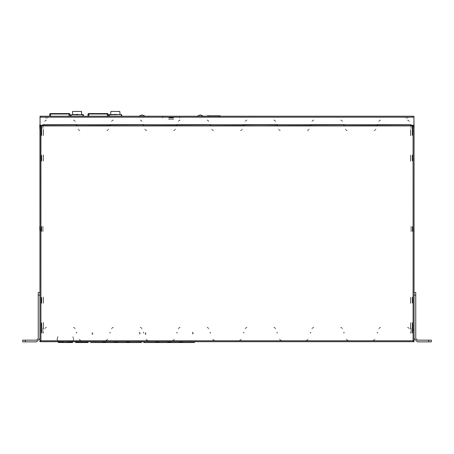 <?xml version="1.0" encoding="UTF-8"?>
<svg xmlns="http://www.w3.org/2000/svg" width="454" height="454" viewBox="0 0 454 454"><rect width="100%" height="100%" fill="white"/><g stroke="black" fill="none" stroke-linecap="round" stroke-linejoin="round"><path stroke-width="0.34" stroke-dasharray="2.27 1.7" d="M116.604 114.215L114.05 114.215L116.604 114.215M78.343 114.215L75.795 114.226L78.343 114.215M114.306 114.215L116.349 114.221L114.306 114.215M76.051 114.215L78.088 114.221L76.051 114.215M116.349 114.226L114.306 114.221L116.349 114.226M78.088 114.226L76.051 114.215L78.088 114.226M139.423 332.022L140.258 333.378L139.423 334.74M92.678 334.74L91.844 333.378L92.678 332.022M192.564 332.022L193.393 333.378L192.564 334.74M145.813 334.74L144.985 333.474L145.813 332.022M139.151 332.407L139.787 333.378L139.151 334.354M92.951 334.354L92.315 333.378L92.951 332.407M192.286 332.407L192.927 333.378L192.286 334.354M146.086 334.354L145.45 333.378L146.086 332.407M57.981 336.686L57.181 339.11L58.095 341.493L57.181 339.11L57.981 336.686L57.181 339.11L58.095 341.493L57.181 339.11L57.981 336.686M57.845 336.584L57.005 339.115L57.964 341.607L57.005 339.115L57.845 336.584L57.005 339.115L57.964 341.607L57.005 339.115L57.845 336.584M72.674 341.493L73.588 339.11L72.788 336.686L73.588 339.11L72.674 341.493L73.588 339.11L72.788 336.686L73.588 339.11L72.674 341.493M72.924 336.584L73.764 339.115L72.805 341.607L73.764 339.115L72.924 336.584L73.764 339.115L72.805 341.607L73.764 339.115L72.924 336.584M49.781 341.714L48.152 341.709M46.376 341.709L45.105 341.709L46.376 341.709M71.204 341.709L71.204 340.863M59.553 340.863L59.553 341.709M50.882 340.863L49.611 340.863L50.882 340.863M55.388 340.863L54.117 340.863L55.388 340.863M46.376 340.863L45.105 340.863L46.376 340.863M86.72 341.709L86.72 340.863M76.732 340.863L76.732 341.709M190.442 341.709L190.442 340.863M147.93 340.863L147.93 341.709M137.307 341.709L137.307 340.863M94.795 340.863L94.795 341.709M413.361 330.574L413.361 328.872L413.361 330.574M414.042 330.574L414.042 328.191L414.042 330.574M413.191 330.574L413.191 328.872L413.191 330.574M413.361 127.381L413.361 125.679L413.361 127.381M414.042 125.849L414.042 129.759M413.191 127.381L413.191 125.679L413.191 127.381M75.041 328.446L74.416 327.657L73.417 327.362M73.52 327.652L74.518 327.953L75.143 328.736M75.171 328.804L75.273 329.093M44.73 328.736L45.355 327.953L46.353 327.652M46.461 327.362L45.462 327.657L44.838 328.446M44.6 329.093L44.708 328.804M141.864 328.446L141.239 327.657L140.241 327.362M140.348 327.652L141.342 327.953L141.971 328.736M141.994 328.804L142.102 329.093M111.559 328.736L112.183 327.953L113.182 327.652M113.284 327.362L112.286 327.657L111.661 328.446M111.429 329.093L111.531 328.804M208.687 328.446L208.063 327.657L207.064 327.362M207.172 327.652L208.17 327.953L208.795 328.736M208.817 328.804L208.925 329.093M178.382 328.736L179.007 327.953L180.005 327.652M180.113 327.362L179.114 327.657L178.49 328.446M178.252 329.093L178.36 328.804M275.51 328.446L274.886 327.657L273.887 327.362M273.995 327.652L274.993 327.953L275.618 328.736M275.64 328.804L275.748 329.093M245.205 328.736L245.83 327.953L246.828 327.652M246.936 327.362L245.937 327.657L245.313 328.446M245.075 329.093L245.183 328.804M342.339 328.446L341.714 327.657L340.716 327.362M340.818 327.652L341.817 327.953L342.441 328.736M342.469 328.804L342.571 329.093M312.029 328.736L312.658 327.953L313.652 327.652M313.759 327.362L312.761 327.657L312.136 328.446M311.904 329.093L312.006 328.804M110.271 333.208L110.271 332.277L110.271 333.208M143.254 332.277L143.254 333.293L143.254 332.277M177.094 333.208L177.094 332.277L177.094 333.208M210.083 332.277L210.083 333.293L210.083 332.277M243.917 333.208L243.917 332.277L243.917 333.208M276.906 332.277L276.906 333.293L276.906 332.277M310.746 333.208L310.746 332.277L310.746 333.208M343.729 332.277L343.729 333.293L343.729 332.277M43.442 333.208L43.442 332.277L43.442 333.208M76.431 332.277L76.431 333.293L76.431 332.277M409.162 328.446L408.538 327.657L407.539 327.362M407.647 327.652L408.645 327.953L409.27 328.736M409.292 328.804L409.4 329.093M378.857 328.736L379.482 327.953L380.48 327.652M380.583 327.362L379.584 327.657L378.959 328.446M378.727 329.093L378.829 328.804M75.143 121.377L74.518 120.588L73.52 120.293M73.417 119.998L74.416 120.299L75.041 121.082M75.273 121.734L75.171 121.445M44.838 121.082L45.462 120.299L46.461 119.998M46.353 120.293L45.355 120.588L44.73 121.377M44.708 121.445L44.6 121.734M141.971 121.377L141.342 120.588L140.348 120.293M140.241 119.998L141.239 120.299L141.864 121.082M142.102 121.734L141.994 121.445M111.661 121.082L112.286 120.299L113.284 119.998M113.182 120.293L112.183 120.588L111.559 121.377M111.531 121.445L111.429 121.734M208.795 121.377L208.17 120.588L207.172 120.293M207.064 119.998L208.063 120.299L208.687 121.082M208.925 121.734L208.817 121.445M178.49 121.082L179.114 120.299L180.113 119.998M180.005 120.293L179.007 120.588L178.382 121.377M178.36 121.445L178.252 121.734M275.618 121.377L274.993 120.588L273.995 120.293M273.887 119.998L274.886 120.299L275.51 121.082M275.748 121.734L275.64 121.445M245.313 121.082L245.937 120.299L246.936 119.998M246.828 120.293L245.83 120.588L245.205 121.377M245.183 121.445L245.075 121.734M342.441 121.377L341.817 120.588L340.818 120.293M340.716 119.998L341.714 120.299L342.339 121.082M342.571 121.734L342.469 121.445M312.136 121.082L312.761 120.299L313.759 119.998M313.652 120.293L312.658 120.588L312.029 121.377M312.006 121.445L311.904 121.734M143.254 125.934L143.254 124.912M110.271 124.912L110.271 125.934M210.083 125.934L210.083 124.912M177.094 124.912L177.094 125.934M276.906 125.934L276.906 124.912M243.917 124.912L243.917 125.934M343.729 125.934L343.729 124.912M310.746 124.912L310.746 125.934M76.431 125.934L76.431 124.912M43.442 124.912L43.442 125.934M409.27 121.377L408.645 120.588L407.647 120.293M407.539 119.998L408.538 120.299L409.162 121.082M409.4 121.734L409.292 121.445M378.959 121.082L379.584 120.299L380.583 119.998M380.48 120.293L379.482 120.588L378.857 121.377M378.829 121.445L378.727 121.734M39.958 285.174L39.958 283.472L39.958 285.174M39.958 281.349L39.958 279.647L39.958 281.349M39.958 277.525L39.958 275.822L39.958 277.525M39.958 273.694L39.958 271.997L39.958 273.694M39.958 269.869L39.958 268.172L39.958 269.869M39.958 266.044L39.958 264.347L39.958 266.044M39.958 262.219L39.958 260.517L39.958 262.219M39.958 258.394L39.958 256.692L39.958 258.394M39.958 254.569L39.958 252.867L39.958 254.569M39.958 250.744L39.958 249.042L39.958 250.744M39.958 246.914L39.958 245.217L39.958 246.914M39.958 243.089L39.958 241.392L39.958 243.089M39.958 239.264L39.958 237.561L39.958 239.264M39.958 235.439L39.958 233.736L39.958 235.439M39.958 231.614L39.958 229.911L39.958 231.614M39.958 227.789L39.958 226.086L39.958 227.789M39.958 223.958L39.958 222.261L39.958 223.958M39.958 220.133L39.958 218.436L39.958 220.133M39.958 216.308L39.958 214.606L39.958 216.308M39.958 212.483L39.958 210.781L39.958 212.483M39.958 208.658L39.958 206.956L39.958 208.658M39.958 204.833L39.958 203.131L39.958 204.833M39.958 201.003L39.958 199.306L39.958 201.003M39.958 197.178L39.958 195.481L39.958 197.178M39.958 193.353L39.958 191.656L39.958 193.353M39.958 189.528L39.958 187.825L39.958 189.528M39.958 185.703L39.958 184.001L39.958 185.703M39.958 181.878L39.958 180.176L39.958 181.878M39.958 178.053L39.958 176.351L39.958 178.053M39.958 174.222L39.958 172.526L39.958 174.222M39.958 228.975L39.958 231.358L39.958 228.975M39.958 300.225L39.958 302.137L39.958 300.225M39.958 158.071L39.958 159.984L39.958 158.071M39.958 132.568L39.958 130.65L39.958 132.568M39.958 325.728L39.958 327.64L39.958 325.728M39.958 127.381L39.958 124.998L39.958 127.381M39.958 330.574L39.958 328.191L39.958 330.574M413.191 283.472L413.191 285.174L413.191 283.472M413.191 279.647L413.191 281.349L413.191 279.647M413.191 275.822L413.191 277.525L413.191 275.822M413.191 271.997L413.191 273.694L413.191 271.997M413.191 268.172L413.191 269.869L413.191 268.172M413.191 264.347L413.191 266.044L413.191 264.347M413.191 260.517L413.191 262.219L413.191 260.517M413.191 256.692L413.191 258.394L413.191 256.692M413.191 252.867L413.191 254.569L413.191 252.867M413.191 249.042L413.191 250.744L413.191 249.042M413.191 245.217L413.191 246.914L413.191 245.217M413.191 241.392L413.191 243.089L413.191 241.392M413.191 237.561L413.191 239.264L413.191 237.561M413.191 233.736L413.191 235.439L413.191 233.736M413.191 229.911L413.191 231.614L413.191 229.911M413.191 226.086L413.191 227.789L413.191 226.086M413.191 222.261L413.191 223.958L413.191 222.261M413.191 218.436L413.191 220.133L413.191 218.436M413.191 214.606L413.191 216.308L413.191 214.606M413.191 210.781L413.191 212.483L413.191 210.781M413.191 206.956L413.191 208.658L413.191 206.956M413.191 203.131L413.191 204.833L413.191 203.131M413.191 199.306L413.191 201.003L413.191 199.306M413.191 195.481L413.191 197.178L413.191 195.481M413.191 191.656L413.191 193.353L413.191 191.656M413.191 187.825L413.191 189.528L413.191 187.825M413.191 184.001L413.191 185.703L413.191 184.001M413.191 180.176L413.191 181.878L413.191 180.176M413.191 176.351L413.191 178.053L413.191 176.351M413.191 172.526L413.191 174.222L413.191 172.526M413.191 228.975L413.191 230.677L413.191 228.975M413.191 300.225L413.191 302.137L413.191 300.225M413.191 158.071L413.191 159.984L413.191 158.071M413.191 132.568L413.191 130.65L413.191 132.568M413.191 325.728L413.191 327.64L413.191 325.728M40.809 283.472L40.809 285.174L40.809 283.472M40.809 279.647L40.809 281.349L40.809 279.647M40.809 275.822L40.809 277.525L40.809 275.822M40.809 271.997L40.809 273.694L40.809 271.997M40.809 268.172L40.809 269.869L40.809 268.172M40.809 264.347L40.809 266.044L40.809 264.347M40.809 260.517L40.809 262.219L40.809 260.517M40.809 256.692L40.809 258.394L40.809 256.692M40.809 252.867L40.809 254.569L40.809 252.867M40.809 249.042L40.809 250.744L40.809 249.042M40.809 245.217L40.809 246.914L40.809 245.217M40.809 241.392L40.809 243.089L40.809 241.392M40.809 237.561L40.809 239.264L40.809 237.561M40.809 233.736L40.809 235.439L40.809 233.736M40.809 229.911L40.809 231.614L40.809 229.911M40.809 226.086L40.809 227.789L40.809 226.086M40.809 222.261L40.809 223.958L40.809 222.261M40.809 218.436L40.809 220.133L40.809 218.436M40.809 214.606L40.809 216.308L40.809 214.606M40.809 210.781L40.809 212.483L40.809 210.781M40.809 206.956L40.809 208.658L40.809 206.956M40.809 203.131L40.809 204.833L40.809 203.131M40.809 199.306L40.809 201.003L40.809 199.306M40.809 195.481L40.809 197.178L40.809 195.481M40.809 191.656L40.809 193.353L40.809 191.656M40.809 187.825L40.809 189.528L40.809 187.825M40.809 184.001L40.809 185.703L40.809 184.001M40.809 180.176L40.809 181.878L40.809 180.176M40.809 176.351L40.809 178.053L40.809 176.351M40.809 172.526L40.809 174.222L40.809 172.526M414.042 285.174L414.042 283.472L414.042 285.174M414.042 281.349L414.042 279.647L414.042 281.349M414.042 277.525L414.042 275.822L414.042 277.525M414.042 273.694L414.042 271.997L414.042 273.694M414.042 269.869L414.042 268.172L414.042 269.869M414.042 266.044L414.042 264.347L414.042 266.044M414.042 262.219L414.042 260.517L414.042 262.219M414.042 258.394L414.042 256.692L414.042 258.394M414.042 254.569L414.042 252.867L414.042 254.569M414.042 250.744L414.042 249.042L414.042 250.744M414.042 246.914L414.042 245.217L414.042 246.914M414.042 243.089L414.042 241.392L414.042 243.089M414.042 239.264L414.042 237.561L414.042 239.264M414.042 235.439L414.042 233.736L414.042 235.439M414.042 231.614L414.042 229.911L414.042 231.614M414.042 227.789L414.042 229.911M414.042 223.958L414.042 222.261L414.042 223.958M414.042 220.133L414.042 218.436L414.042 220.133M414.042 216.308L414.042 214.606L414.042 216.308M414.042 212.483L414.042 210.781L414.042 212.483M414.042 208.658L414.042 206.956L414.042 208.658M414.042 204.833L414.042 203.131L414.042 204.833M414.042 201.003L414.042 199.306L414.042 201.003M414.042 197.178L414.042 195.481L414.042 197.178M414.042 193.353L414.042 191.656L414.042 193.353M414.042 189.528L414.042 187.825L414.042 189.528M414.042 185.703L414.042 184.001L414.042 185.703M414.042 181.878L414.042 180.176L414.042 181.878M414.042 178.053L414.042 176.351L414.042 178.053M410.558 125.934L410.558 124.912M377.569 124.912L377.569 125.934M377.569 333.208L377.569 332.277L377.569 333.208M410.558 332.277L410.558 333.293L410.558 332.277M414.042 341.709L414.042 340.778M39.958 340.778L39.958 341.709M40.639 228.975L40.639 230.677L40.639 228.975M40.809 228.975L40.809 230.677L40.809 228.975M413.361 228.975L413.361 230.677L413.361 228.975M414.042 172.526L414.042 174.222L414.042 172.526M40.809 300.225L40.809 298.312L40.809 300.225M414.042 300.225L414.042 298.312L414.042 300.225M40.809 158.071L40.809 156.159L40.809 158.071M414.042 158.071L414.042 156.159L414.042 158.071M40.809 132.568L40.809 130.65L40.809 132.568M414.042 130.65L414.042 134.48M414.042 156.159L414.042 159.984M40.809 325.728L40.809 323.816L40.809 325.728M414.042 325.728L414.042 323.816L414.042 325.728M40.741 127.381L40.741 125.679L40.741 127.381M40.809 127.381L40.809 125.679L40.809 127.381M40.741 330.574L40.741 328.872L40.741 330.574M40.809 330.574L40.809 328.872L40.809 330.574M45.269 341.714L42.483 341.714L45.258 341.709M45.871 341.709L46.399 341.709M45.156 341.714L44.821 341.714L45.156 341.709M44.821 341.714L44.435 341.714L44.821 341.709M44.435 341.714L44.027 341.714L44.435 341.709M44.418 341.714L44.764 341.714L44.418 341.709M43.987 341.709L44.379 341.709L43.987 341.709M46.524 341.709L42.778 341.709M42.335 341.709L42.824 341.709L42.335 341.714M57.448 341.714L55.184 341.709M56.75 341.714L55.876 341.714L56.739 341.709M53.129 341.709L53.964 341.714M52.108 341.714L49.849 341.709M208.636 116.241L208.636 117.092M219.01 117.092L219.01 116.241M144.406 116.241L139.304 116.241L144.406 116.241M202.643 116.241L197.541 116.241L202.643 116.241M147.76 116.241L149.462 116.241M197.496 116.241L197.059 116.241L197.496 116.241M204.215 116.241L203.551 116.241M144.406 117.092L139.304 117.092L144.406 117.092M202.643 117.092L197.541 117.092L202.643 117.092M147.76 117.092L149.462 117.092L147.76 117.092M196.395 117.092L197.496 117.092L196.395 117.092M203.108 117.092L204.215 117.092L203.108 117.092M45.145 118.029L48.544 118.029L45.145 118.029M405.456 118.029L408.855 118.029L405.456 118.029M41.745 325.728L41.745 323.43L41.745 325.728M41.745 158.071L41.745 155.773L41.745 158.071M41.745 300.225L41.745 297.92L41.745 300.225M41.745 132.568L41.745 130.264L41.745 132.568M41.745 228.975L41.745 227.182L41.745 228.975M41.745 127.381L41.745 125.588L41.745 127.381M41.745 330.574L41.745 328.781L41.745 330.574M40.894 330.574L40.894 332.368L40.894 330.574M40.894 127.381L40.894 129.174L40.894 127.381M40.894 228.975L40.894 227.182L40.894 228.975M40.894 132.568L40.894 130.264L40.894 132.568M40.894 158.071L40.894 155.773L40.894 158.071M40.894 300.225L40.894 297.92L40.894 300.225M40.894 325.728L40.894 323.43L40.894 325.728M412.255 325.728L412.255 323.43L412.255 325.728M412.255 158.071L412.255 155.773L412.255 158.071M412.255 300.225L412.255 297.92L412.255 300.225M412.255 132.568L412.255 130.264L412.255 132.568M412.255 228.975L412.255 227.182L412.255 228.975M412.255 127.381L412.255 129.174L412.255 127.381M412.255 330.574L412.255 332.368L412.255 330.574M413.106 325.728L413.106 323.43L413.106 325.728M413.106 158.071L413.106 155.773L413.106 158.071M413.106 300.225L413.106 297.92L413.106 300.225M413.106 132.568L413.106 130.264L413.106 132.568M413.106 228.975L413.106 227.182L413.106 228.975M413.106 127.381L413.106 125.588L413.106 127.381M413.106 330.574L413.106 328.781L413.106 330.574M346.481 339.433L347.106 340.222L348.104 340.517M348.002 340.228L347.004 339.927L346.379 339.144M346.442 339.314L346.334 339.024M374.919 339.144L374.295 339.927L373.296 340.228M373.194 340.517L374.192 340.222L374.817 339.433M374.964 339.024L374.856 339.314M279.658 339.433L280.283 340.222L281.281 340.517M281.174 340.228L280.175 339.927L279.55 339.144M279.613 339.314L279.511 339.024M308.096 339.144L307.471 339.927L306.473 340.228M306.371 340.517L307.364 340.222L307.988 339.433M308.141 339.024L308.033 339.314M212.835 339.433L213.459 340.222L214.458 340.517M214.35 340.228L213.352 339.927L212.727 339.144M212.79 339.314L212.688 339.024M241.273 339.144L240.648 339.927L239.65 340.228M239.542 340.517L240.541 340.222L241.165 339.433M241.312 339.024L241.21 339.314M146.012 339.433L146.636 340.222L147.629 340.517M147.527 340.228L146.529 339.927L145.904 339.144M145.967 339.314L145.859 339.024M174.45 339.144L173.825 339.927L172.826 340.228M172.719 340.517L173.717 340.222L174.342 339.433M174.489 339.024L174.387 339.314M310.32 332.107L310.32 333.037L310.32 332.107M277.332 333.037L277.332 332.022L277.332 333.037M243.492 332.107L243.492 333.037L243.492 332.107M210.508 333.037L210.508 332.022L210.508 333.037M176.668 332.107L176.668 333.037L176.668 332.107M143.68 333.037L143.68 332.022L143.68 333.037M377.143 332.107L377.143 333.037L377.143 332.107M344.155 333.037L344.155 332.022L344.155 333.037M79.183 339.433L79.808 340.222L80.806 340.517M80.704 340.228L79.705 339.927L79.081 339.144M79.144 339.314L79.036 339.024M107.621 339.144L106.996 339.927L105.998 340.228M105.895 340.517L106.894 340.222L107.519 339.433M107.666 339.024L107.558 339.314M108.449 129.509L107.825 130.292L106.826 130.593M106.934 130.304L107.933 130.003L108.557 129.22M108.58 129.152L108.688 128.857M78.145 129.22L78.769 130.003L79.768 130.304M79.876 130.593L78.877 130.292L78.253 129.509M78.014 128.857L78.122 129.152M175.272 129.509L174.648 130.292L173.655 130.593M173.757 130.304L174.756 130.003L175.38 129.22M175.403 129.152L175.511 128.857M144.968 129.22L145.592 130.003L146.591 130.304M146.699 130.593L145.7 130.292L145.076 129.509M144.837 128.857L144.945 129.152M242.101 129.509L241.477 130.292L240.478 130.593M240.586 130.304L241.579 130.003L242.203 129.22M242.232 129.152L242.334 128.857M211.797 129.22L212.421 130.003L213.414 130.304M213.522 130.593L212.523 130.292L211.899 129.509M211.666 128.857L211.768 129.152M308.924 129.509L308.3 130.292L307.301 130.593M307.409 130.304L308.408 130.003L309.032 129.22M309.055 129.152L309.163 128.857M278.62 129.22L279.244 130.003L280.243 130.304M280.345 130.593L279.352 130.292L278.728 129.509M278.489 128.857L278.597 129.152M143.68 124.657L143.68 125.679M176.668 125.679L176.668 124.657M210.508 124.657L210.508 125.679M243.492 125.679L243.492 124.657M277.332 124.657L277.332 125.679M310.32 125.679L310.32 124.657M76.857 124.657L76.857 125.679M109.845 125.679L109.845 124.657M45.145 117.177L48.544 117.177L45.145 117.177M405.456 117.177L408.855 117.177L405.456 117.177M375.747 129.509L375.123 130.292L374.124 130.593M374.232 130.304L375.231 130.003L375.855 129.22M375.878 129.152L375.986 128.857M345.443 129.22L346.067 130.003L347.066 130.304M347.174 130.593L346.175 130.292L345.551 129.509M345.312 128.857L345.42 129.152M169.393 118.153L172.98 118.153L169.393 118.153M169.393 117.302L172.98 117.302L169.393 117.302M179.688 117.302L179.688 118.153M162.685 118.153L162.685 117.302M162.685 116.241L162.685 117.092M179.688 117.092L179.688 116.241M109.845 332.107L109.845 333.037L109.845 332.107M76.857 333.037L76.857 332.022L76.857 333.037M344.155 124.657L344.155 125.679M377.143 125.679L377.143 124.657M41.745 117.177L40.894 117.177M40.894 332.107L41.745 332.107M41.83 117.092L41.83 116.241M412.17 116.241L412.17 117.092M412.255 332.107L413.106 332.107M413.106 117.177L412.255 117.177M41.172 131.189L41.172 133.941L41.172 131.189M40.917 134.197L40.917 130.934L40.917 134.197M43.187 131.189L43.187 133.941L43.187 131.189M40.917 134.855L40.917 130.281L40.917 134.855M43.442 129.464L43.442 135.667L43.442 129.464M43.187 129.208L43.187 135.922L43.187 129.208M43.442 130.934L43.442 134.197L43.442 130.934M41.745 135.922L41.745 129.208L41.745 135.922M41.127 134.855L41.127 130.281L41.127 134.855M41.416 134.685L41.416 130.446L41.416 134.685M41.416 135.076L41.416 130.054L41.416 135.076M41.331 135.127L41.331 130.003L41.331 135.127M41.331 135.474L41.331 129.657L41.331 135.474M41.745 135.474L41.745 129.657L41.745 135.474M41.172 156.692L41.172 159.45L41.172 156.692M40.917 159.706L40.917 156.437L40.917 159.706M43.187 156.692L43.187 159.45L43.187 156.692M40.917 160.358L40.917 155.784L40.917 160.358M43.442 154.967L43.442 161.176L43.442 154.967M43.187 154.712L43.187 161.431L43.187 154.712M43.442 156.437L43.442 159.706L43.442 156.437M41.745 161.431L41.745 154.712L41.745 161.431M41.127 160.358L41.127 155.784L41.127 160.358M41.416 160.188L41.416 155.955L41.416 160.188M41.416 160.58L41.416 155.557L41.416 160.58M41.331 160.631L41.331 155.512L41.331 160.631M41.331 160.977L41.331 155.166L41.331 160.977M41.745 160.977L41.745 155.166L41.745 160.977M41.172 298.846L41.172 301.598L41.172 298.846M40.917 301.853L40.917 298.59L40.917 301.853M43.187 298.846L43.187 301.598L43.187 298.846M40.917 302.512L40.917 297.938L40.917 302.512M43.442 297.12L43.442 303.323L43.442 297.12M43.187 296.865L43.187 303.578L43.187 296.865M43.442 298.59L43.442 301.853L43.442 298.59M41.745 303.578L41.745 296.865L41.745 303.578M41.127 302.512L41.127 297.938L41.127 302.512M41.416 302.341L41.416 298.102L41.416 302.341M41.416 302.733L41.416 297.711L41.416 302.733M41.331 302.784L41.331 297.659L41.331 302.784M41.331 303.13L41.331 297.313L41.331 303.13M41.745 303.13L41.745 297.313L41.745 303.13M41.172 324.349L41.172 327.107L41.172 324.349M40.917 327.362L40.917 324.094L40.917 327.362M43.187 324.349L43.187 327.107L43.187 324.349M40.917 328.015L40.917 323.441L40.917 328.015M43.442 322.624L43.442 328.832L43.442 322.624M43.187 322.368L43.187 329.088L43.187 322.368M43.442 324.094L43.442 327.362L43.442 324.094M41.745 329.088L41.745 322.368L41.745 329.088M41.127 328.015L41.127 323.441L41.127 328.015M41.416 327.845L41.416 323.611L41.416 327.845M41.416 328.242L41.416 323.214L41.416 328.242M41.331 328.287L41.331 323.169L41.331 328.287M41.331 328.634L41.331 322.822L41.331 328.634M41.745 328.634L41.745 322.822L41.745 328.634M412.828 159.45L412.828 156.692L412.828 159.45M413.083 156.437L413.083 159.706L413.083 156.437M410.813 159.45L410.813 156.692L410.813 159.45M413.083 155.784L413.083 160.358L413.083 155.784M410.558 161.176L410.558 154.967L410.558 161.176M410.813 161.431L410.813 154.712L410.813 161.431M410.558 159.706L410.558 156.437L410.558 159.706M412.255 154.712L412.255 161.431L412.255 154.712M412.873 155.784L412.873 160.358L412.873 155.784M412.584 155.955L412.584 160.188L412.584 155.955M412.584 155.557L412.584 160.58L412.584 155.557M412.669 155.512L412.669 160.631L412.669 155.512M412.669 155.166L412.669 160.977L412.669 155.166M412.255 155.166L412.255 160.977L412.255 155.166M412.828 327.107L412.828 324.349L412.828 327.107M413.083 324.094L413.083 327.362L413.083 324.094M410.813 327.107L410.813 324.349L410.813 327.107M413.083 323.441L413.083 328.015L413.083 323.441M410.558 328.832L410.558 322.624L410.558 328.832M410.813 329.088L410.813 322.368L410.813 329.088M410.558 327.362L410.558 324.094L410.558 327.362M412.255 322.368L412.255 329.088L412.255 322.368M412.873 323.441L412.873 328.015L412.873 323.441M412.584 323.611L412.584 327.845L412.584 323.611M412.584 323.214L412.584 328.242L412.584 323.214M412.669 323.169L412.669 328.287L412.669 323.169M412.669 322.822L412.669 328.634L412.669 322.822M412.255 322.822L412.255 328.634L412.255 322.822M412.828 301.598L412.828 298.846L412.828 301.598M413.083 298.59L413.083 301.853L413.083 298.59M410.813 301.598L410.813 298.846L410.813 301.598M413.083 297.938L413.083 302.512L413.083 297.938M410.558 303.323L410.558 297.12L410.558 303.323M410.813 303.578L410.813 296.865L410.813 303.578M410.558 301.853L410.558 298.59L410.558 301.853M412.255 296.865L412.255 303.578L412.255 296.865M412.873 297.938L412.873 302.512L412.873 297.938M412.584 298.102L412.584 302.341L412.584 298.102M412.584 297.711L412.584 302.733L412.584 297.711M412.669 297.659L412.669 302.784L412.669 297.659M412.669 297.313L412.669 303.13L412.669 297.313M412.255 297.313L412.255 303.13L412.255 297.313M412.828 133.941L412.828 131.189L412.828 133.941M413.083 130.934L413.083 134.197L413.083 130.934M410.813 133.941L410.813 131.189L410.813 133.941M413.083 130.281L413.083 134.855L413.083 130.281M410.558 135.667L410.558 129.464L410.558 135.667M410.813 135.922L410.813 129.208L410.813 135.922M410.558 134.197L410.558 130.934L410.558 134.197M412.255 129.208L412.255 135.922L412.255 129.208M412.873 130.281L412.873 134.855L412.873 130.281M412.584 130.446L412.584 134.685L412.584 130.446M412.584 130.054L412.584 135.076L412.584 130.054M412.669 130.003L412.669 135.127L412.669 130.003M412.669 129.657L412.669 135.474L412.669 129.657M412.255 129.657L412.255 135.474L412.255 129.657M412.913 230.025L412.913 227.931L412.913 230.025M413.083 227.76L413.083 230.189L413.083 227.76M411.148 230.025L411.148 227.931L411.148 230.025M413.083 227.182L413.083 230.768L413.083 227.182M410.978 231.483L410.978 226.467L410.978 231.483M411.148 231.654L411.148 226.296L411.148 231.654M410.978 230.189L410.978 227.76L410.978 230.189M412.255 226.296L412.255 231.654L412.255 226.296M412.873 227.182L412.873 230.768L412.873 227.182M412.584 227.352L412.584 230.604L412.584 227.352M412.584 226.96L412.584 230.995L412.584 226.96M412.669 226.909L412.669 231.046L412.669 226.909M412.669 226.654L412.669 231.296L412.669 226.654M412.255 226.654L412.255 231.296L412.255 226.654M41.087 227.931L41.087 230.025L41.087 227.931M40.917 230.189L40.917 227.76L40.917 230.189M42.852 227.931L42.852 230.025L42.852 227.931M40.917 230.768L40.917 227.182L40.917 230.768M43.022 226.467L43.022 231.483L43.022 226.467M42.852 226.296L42.852 231.654L42.852 226.296M43.022 227.76L43.022 230.189L43.022 227.76M41.745 231.654L41.745 226.296L41.745 231.654M41.127 230.768L41.127 227.182L41.127 230.768M41.416 230.604L41.416 227.352L41.416 230.604M41.416 230.995L41.416 226.96L41.416 230.995M41.331 231.046L41.331 226.909L41.331 231.046M41.331 231.296L41.331 226.654L41.331 231.296M41.745 231.296L41.745 226.654L41.745 231.296M41.087 126.331L41.087 128.425L41.087 126.331M40.917 128.595L40.917 126.167L40.917 128.595M42.852 126.331L42.852 128.425L42.852 126.331M40.917 129.174L40.917 125.588L40.917 129.174M43.022 124.873L43.022 125.849M42.852 125.849L42.852 124.912M43.022 126.167L43.022 128.595L43.022 126.167M41.745 130.06L41.745 124.702L41.745 130.06M41.127 129.174L41.127 125.588L41.127 129.174M41.416 129.004L41.416 125.752L41.416 129.004M41.416 129.396L41.416 125.361L41.416 129.396M41.331 129.447L41.331 125.31L41.331 129.447M41.331 129.702L41.331 125.06L41.331 129.702M41.745 129.702L41.745 125.06L41.745 129.702M41.087 329.53L41.087 331.619L41.087 329.53M40.917 331.789L40.917 329.36L40.917 331.789M42.852 329.53L42.852 331.619L42.852 329.53M40.917 332.368L40.917 328.781L40.917 332.368M43.022 328.066L43.022 333.083L43.022 328.066M42.852 327.896L42.852 333.253L42.852 327.896M43.022 329.36L43.022 331.789L43.022 329.36M41.745 333.253L41.745 327.896L41.745 333.253M41.127 332.368L41.127 328.781L41.127 332.368M41.416 332.197L41.416 328.946L41.416 332.197M41.416 332.595L41.416 328.554L41.416 332.595M41.331 332.64L41.331 328.509L41.331 332.64M41.331 332.896L41.331 328.253L41.331 332.896M41.745 332.896L41.745 328.253L41.745 332.896M412.913 128.425L412.913 126.331L412.913 128.425M413.083 126.167L413.083 128.595L413.083 126.167M411.148 128.425L411.148 126.331L411.148 128.425M413.083 125.588L413.083 129.174L413.083 125.588M410.978 125.849L410.978 124.873M411.148 124.912L411.148 125.849M410.978 128.595L410.978 126.167L410.978 128.595M412.255 124.702L412.255 130.06L412.255 124.702M412.873 125.588L412.873 129.174L412.873 125.588M412.584 125.752L412.584 129.004L412.584 125.752M412.584 125.361L412.584 129.396L412.584 125.361M412.669 125.31L412.669 129.447L412.669 125.31M412.669 125.06L412.669 129.702L412.669 125.06M412.255 125.06L412.255 129.702L412.255 125.06M412.913 331.619L412.913 329.53L412.913 331.619M413.083 329.36L413.083 331.789L413.083 329.36M411.148 331.619L411.148 329.53L411.148 331.619M413.083 328.781L413.083 332.368L413.083 328.781M410.978 333.083L410.978 328.066L410.978 333.083M411.148 333.253L411.148 327.896L411.148 333.253M410.978 331.789L410.978 329.36L410.978 331.789M412.255 327.896L412.255 333.253L412.255 327.896M412.873 328.781L412.873 332.368L412.873 328.781M412.584 328.946L412.584 332.197L412.584 328.946M412.584 328.554L412.584 332.595L412.584 328.554M412.669 328.509L412.669 332.64L412.669 328.509M412.669 328.253L412.669 332.896L412.669 328.253M412.255 328.253L412.255 332.896L412.255 328.253M172.231 117.501L170.142 117.501L172.231 117.501M169.972 117.331L172.401 117.331L169.972 117.331M172.231 119.26L170.142 119.26L172.231 119.26M169.393 117.331L172.98 117.331L169.393 117.331M173.695 119.43L168.678 119.43L173.695 119.43M173.865 119.26L168.508 119.26L173.865 119.26M172.401 119.43L169.972 119.43L172.401 119.43M168.508 118.153L173.865 118.153L168.508 118.153M169.393 117.535L172.98 117.535L169.393 117.535M169.558 117.83L172.809 117.83L169.558 117.83M169.166 117.83L173.201 117.83L169.166 117.83M169.115 117.745L173.252 117.745L169.115 117.745M168.865 117.745L173.507 117.745L168.865 117.745M168.865 118.153L173.507 118.153L168.865 118.153M409.122 116.241L411.914 116.241L409.122 116.241M409.627 116.241L410.984 116.241L409.627 116.241M409.275 116.241L409.593 116.241L409.275 116.241M410.762 116.241L410.439 116.241L410.762 116.241M412.062 116.241L411.574 116.241L412.062 116.241M405.416 116.241L405.791 116.241"/><path stroke-width="0.68" d="M48.101 341.714L49.781 341.714M414.042 129.759L413.957 117.433M143.254 124.998L143.254 125.934L110.271 125.934L110.271 124.998L143.197 124.742M110.271 124.998L143.254 124.912M210.083 124.998L210.083 125.934L177.094 125.934L177.094 124.998L210.02 124.742M177.094 124.998L210.083 124.912M243.98 124.742L276.906 124.998L276.906 125.934L243.917 125.934L243.917 124.998L276.844 124.742M343.729 124.998L343.729 125.934L310.746 125.934L310.746 124.998L343.667 124.742M310.746 124.998L343.729 124.912M76.431 124.998L76.431 125.934L43.442 125.934L43.442 124.998L76.368 124.742M43.442 124.998L76.431 124.912M414.042 285.174L414.042 283.472L414.042 285.174M414.042 281.349L414.042 279.647L414.042 281.349M414.042 277.525L414.042 275.822L414.042 277.525M414.042 273.694L414.042 271.997L414.042 273.694M414.042 269.869L414.042 268.172L414.042 269.869M414.042 266.044L414.042 264.347L414.042 266.044M414.042 262.219L414.042 260.517L414.042 262.219M414.042 258.394L414.042 256.692L414.042 258.394M414.042 254.569L414.042 252.867L414.042 254.569M414.042 250.744L414.042 249.042L414.042 250.744M414.042 246.914L414.042 245.217L414.042 246.914M414.042 243.089L414.042 241.392L414.042 243.089M414.042 239.264L414.042 237.561L414.042 239.264M414.042 235.439L414.042 233.736L414.042 235.439M414.042 231.614L414.042 229.911L414.042 231.614M414.042 227.789L414.042 229.911M414.042 223.958L414.042 222.261L414.042 223.958M414.042 220.133L414.042 218.436L414.042 220.133M414.042 216.308L414.042 214.606L414.042 216.308M414.042 212.483L414.042 210.781L414.042 212.483M414.042 208.658L414.042 206.956L414.042 208.658M414.042 204.833L414.042 203.131L414.042 204.833M414.042 201.003L414.042 199.306L414.042 201.003M414.042 197.178L414.042 195.481L414.042 197.178M414.042 193.353L414.042 191.656L414.042 193.353M414.042 189.528L414.042 187.825L414.042 189.528M414.042 185.703L414.042 184.001L414.042 185.703M414.042 181.878L414.042 180.176L414.042 181.878M414.042 178.053L414.042 176.351L414.042 178.053M414.042 174.222L414.042 172.526L414.042 174.222M410.558 124.998L410.558 125.934L377.569 125.934L377.569 124.998L410.495 124.742M377.569 124.998L410.558 124.912M413.106 340.863L414.042 340.863L413.106 340.778L413.106 125.849L414.042 125.849L414.042 340.778L414.042 338.485L417.442 341.879L431.3 341.879L431.3 340.182L428.752 340.182L428.752 341.879M194.374 342.339L194.97 341.709L413.106 341.709L39.958 341.709L39.958 125.849L40.894 125.849L40.894 341.709L42.313 341.714M414.042 134.48L414.042 130.65M414.042 159.984L414.042 156.159M414.042 340.863L414.042 341.709L413.106 341.709L413.106 340.778L39.958 340.778L40.043 118.284M46.535 341.709L42.778 341.714M46.399 341.709L45.871 341.714M47.432 341.709L47.108 341.714M57.857 341.709L55.184 341.714M53.981 341.709L52.238 341.714M52.108 341.709L49.849 341.714M196.395 116.241L147.76 116.241M203.551 116.201L200.305 114.902L197.059 116.201L204.215 116.241M143.68 125.593L143.68 124.657L176.668 124.657L176.668 125.593L143.742 125.849M176.668 125.593L143.68 125.679M210.508 125.593L210.508 124.657L243.492 124.657L243.492 125.593L210.571 125.849M243.492 125.593L210.508 125.679M277.332 125.593L277.332 124.657L310.32 124.657L310.32 125.593L277.394 125.849M310.32 125.593L277.332 125.679M76.857 125.593L76.857 124.657L109.845 124.657L109.845 125.593L76.919 125.849M109.845 125.593L76.857 125.679M76.857 124.657L43.022 124.742L42.171 125.593L40.894 125.593L40.043 124.742L40.043 116.241L413.957 116.241L413.957 124.742L413.106 125.849L410.558 125.934M344.155 125.593L344.155 124.657L377.143 124.657L377.143 125.593L344.217 125.849M377.143 125.593L344.155 125.679M43.022 125.849L42.954 124.81M42.852 124.912L42.852 125.849M411.046 124.81L410.978 125.849M411.148 125.849L411.148 124.912M407.998 116.241L411.619 116.241M408.521 116.241L411.352 116.241M406.216 116.241L406.625 116.241L406.216 116.241M405.57 116.241L405.212 116.241L405.57 116.241M250.041 116.241L400.417 116.241M399.656 116.241L399.991 116.241M400.053 116.241L400.388 116.241M404.06 116.241L404.542 116.241L404.06 116.241M414.042 295.123L415.739 295.123L415.739 292.569L414.042 292.569M38.261 292.569L38.261 295.123L39.958 295.123L39.958 292.569L38.261 292.569M38.261 295.123L38.261 338.48L36.558 340.182L22.7 340.182L22.7 341.879L36.558 341.879L39.958 338.48L39.958 295.123M138.822 116.201L142.068 114.902L145.314 116.201L121.706 116.241L121.49 114.584L109.374 114.584M61.551 342.56L72.509 342.56L72.509 341.794M59.497 342.56L61.733 342.39M58.084 341.709L58.26 342.56L59.23 342.39M68.622 342.56L69.031 342.39M414.042 231.211L414.042 226.745M414.042 129.611L414.042 125.145M39.719 226.745L39.901 231.211L39.719 226.745M39.719 125.145L39.901 129.611L39.719 125.145M75.903 342.049L75.903 342.56M75.665 342.56L75.665 341.709L75.665 342.56L87.997 342.56L87.997 342.134M79.263 341.794L78.939 341.794M77.594 341.709L77.918 341.709M82.662 341.794L82.339 341.794M80.999 341.794L81.323 341.794M86.067 341.794L85.744 341.794M84.399 341.794L84.722 341.794M84.467 341.794L84.467 342.106M87.758 342.049L87.758 342.56M88.422 113.562L107.717 113.562L108.143 113.988L107.292 113.988L107.292 113.562L88.842 113.562L88.842 113.988L87.997 113.988L88.422 113.562M91.237 113.562L90.738 113.562M105.402 113.562L95.834 113.562M69.036 116.241L69.036 113.988L49.736 113.988L50.161 113.562L69.462 113.562L69.888 113.988L69.036 113.988L69.036 113.562L64.593 113.562M52.477 113.562L52.976 113.562L52.477 113.562M105.226 341.794L105.226 342.339L103.177 342.339L103.177 341.794M128.976 341.794L128.976 342.339L126.927 342.339L126.927 341.794M117.098 341.794L117.098 342.339L115.049 342.339L115.049 341.794M158.361 341.794L158.361 342.339L156.312 342.339L156.312 341.794M182.116 341.794L182.116 342.339L180.068 342.339L180.068 341.794M170.239 341.794L170.239 342.339L168.19 342.339L168.19 341.794M120.004 114.584L119.794 111.44L110.867 111.44L110.651 114.584M81.533 114.584L81.533 111.44L72.606 111.44L72.606 114.584M71.119 116.241L71.119 114.794L83.445 114.794L72.396 114.584M50.587 116.241L50.587 113.562L57.579 113.562M109.374 116.241L109.374 114.794L121.28 114.584M121.28 116.241L121.28 114.794L121.706 114.794L121.706 116.241M83.02 116.241L83.02 114.584L81.743 114.584M67.493 341.709L67.124 341.709M77.197 341.709L78.917 341.794M73.122 341.709L74.473 341.794M69.246 341.709L68.321 341.709M70.523 341.794L69.536 341.794M70.029 341.794L70.432 341.794M79.024 341.709L86.169 341.709L79.024 341.794M70.813 341.709L71.477 341.709M71.97 341.794L71.477 341.794M73.508 341.709L73.82 341.709M75.858 341.709L76.13 341.794L75.858 341.709M76.771 341.709L76.13 341.794M77.112 341.794L76.771 341.794M88.422 341.709L90.272 341.709L90.862 342.339M141.915 341.794L142.374 341.709M143.124 341.709L144.003 342.339M59.553 341.709L59.979 341.709M136.455 341.709L137.307 341.709M139.089 341.794L139.815 341.709L139.072 341.709M140.456 341.794L139.815 341.794M105.748 341.794L105.748 342.56L90.862 342.56L90.567 341.709M86.169 341.709L86.72 341.709M47.591 341.714L46.512 341.794M44.94 341.714L43.862 341.794M50.513 341.714L50.859 341.714M51.342 341.714L51.041 341.794M49.134 341.714L50.212 341.714M53.64 341.714L54.718 341.714M55.859 341.714L54.917 341.794M45.74 341.714L45.304 341.794M46.189 341.714L45.74 341.794M39.958 340.863L40.894 340.863M177.094 125.934L143.254 125.934M243.917 125.934L210.083 125.934M310.746 125.934L276.906 125.934M377.569 125.934L343.729 125.934M110.271 125.934L76.431 125.934M43.442 125.934L40.894 125.593M143.43 341.709L143.742 341.709M143.124 341.794L142.647 341.794M140.7 341.709L141.449 341.794M148.781 341.709L192.57 341.709M158.889 341.794L158.889 342.56L144.003 342.56L144.139 341.709M145.303 341.709L144.139 341.794M40.043 117.433L39.958 118.284M413.191 125.849L413.191 125.508M40.809 125.849L40.809 125.508M219.01 116.241L208.636 116.241M407.862 116.241L407.283 116.241M224.452 116.241L220.372 116.241L220.355 115.815L217.534 115.815L217.534 116.241M206.701 116.241L207.285 116.241L207.285 115.815L210.106 115.815L210.106 116.241M206.701 116.156L203.506 116.156M149.014 116.241L148.725 116.241M147.856 116.241L145.314 116.201M108.954 116.241L108.954 114.794L108.954 116.241L108.143 116.241L108.143 113.988L108.143 116.241M87.997 113.988L87.997 116.241L83.445 116.241L83.445 114.794L83.445 116.241M70.693 114.794L70.693 116.241L69.888 116.241L69.888 113.988L69.888 116.241M49.736 113.988L49.736 116.241L41.83 116.241M179.688 116.241L162.685 116.241M104.823 116.241L103.994 116.156L104.823 116.241M106.202 116.241L105.328 116.156L106.202 116.241M67.515 116.156L67.941 116.241M413.106 125.593L411.829 125.593L410.978 124.742L377.143 124.657M109.845 124.657L143.68 124.657M176.668 124.657L210.508 124.657M243.492 124.657L277.332 124.657M310.32 124.657L344.155 124.657M65.722 116.241L66.664 116.156M252.441 116.241L253.519 116.156M278.949 116.241L255.994 116.241M254.002 116.241L254.779 116.156M252.146 116.241L251.698 116.156M147.856 116.156L148.725 116.156M149.973 116.241L149.014 116.156M151.318 116.241L150.257 116.241M147.698 116.241L146.738 116.241M145.757 116.241L146.154 116.156M415.739 295.123L415.739 338.48L417.442 340.182L428.752 340.182M431.3 340.182L431.3 341.879L431.3 340.182M72.68 341.709L72.509 342.56L71.272 342.56M58.26 341.709L58.26 342.39M71.017 341.709L70.676 341.794M69.246 341.783L68.599 341.709M60.093 341.794L59.746 341.709M62.107 341.794L61.823 341.794M67.328 342.56L62.147 342.56M61.659 342.39L59.395 342.39M71.38 342.39L69.116 342.39M75.54 341.709L75.665 342.543M87.997 342.543L88.121 341.709M87.997 342.56L87.997 341.709L87.997 342.56M80.999 341.958L81.323 341.958M82.339 341.958L82.662 341.958M129.504 341.794L129.504 342.56L141.239 342.56L141.239 341.794M129.504 342.56L126.399 342.56L126.399 341.794M117.603 341.794L117.603 342.56L126.399 342.56M117.603 342.56L114.499 342.56L114.499 341.794M105.748 342.56L114.499 342.56M141.529 341.794L141.239 342.044M141.239 342.339L141.83 341.794M102.649 342.56L102.649 341.794M182.644 341.794L182.644 342.56L194.374 342.56L194.374 341.709M182.644 342.56L179.54 342.56L179.54 341.794M170.738 341.794L170.738 342.56L179.54 342.56M170.738 342.56L167.634 342.56L167.634 341.794M158.889 342.56L167.634 342.56M144.003 342.044L143.708 341.794L144.003 342.044M194.67 341.709L194.374 342.044M155.784 342.56L155.784 341.794M217.534 116.031L214.509 116.031L217.534 116.031M213.13 116.031L210.106 116.031L213.13 116.031M212.699 116.241L210.537 116.241M213.13 116.241L213.13 115.815L214.509 115.815L214.509 116.241M217.534 115.815L214.509 115.815M213.13 115.815L210.106 115.815M217.103 116.241L214.941 116.241M110.016 125.849L110.016 124.742M243.917 124.912L276.906 124.912M413.957 117.177L40.043 117.177M25.248 341.879L25.248 340.182M62.147 342.39L63.441 342.39M67.328 342.39L68.622 342.39M71.539 342.39L72.509 342.39M76.306 342.56L76.306 341.794M87.355 342.56L87.355 341.709M82.339 341.924L81.323 341.924M85.744 341.924L84.722 341.924M78.939 341.924L77.918 341.924M85.761 342.049L86.044 342.049M77.617 342.049L77.901 342.049M107.292 116.241L107.292 113.988L88.842 113.988L88.842 116.241"/></g></svg>
